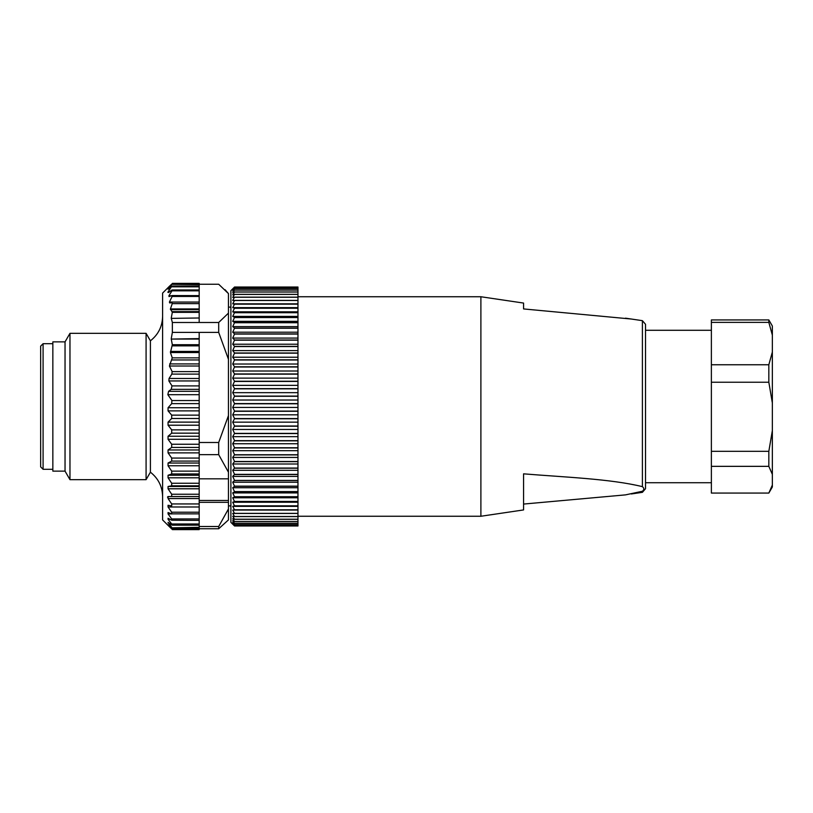 <?xml version="1.0" encoding="UTF-8"?>
<svg xmlns="http://www.w3.org/2000/svg" width="813" height="813" viewBox="0 0 813 813"><rect width="100%" height="100%" fill="white"/><g stroke="black" fill="none" stroke-linecap="round" stroke-linejoin="round"><path stroke-width="1.22" d="M711.375 330.281L645.522 330.281L645.522 324.296L645.522 488.704L642.402 492.332L642.402 491.255C644.282 489.721 644.282 488.186 642.402 486.652C610.522 478.816 564.059 477.18 523.572 473.837L523.572 509.934L480.89 516.255L480.89 296.745L297.965 296.745M645.522 330.281L645.522 482.719L711.375 482.719M523.572 504.07L625.512 494.873L642.402 491.255M523.572 308.93L523.572 303.066L523.572 308.93L631.315 319.031M711.375 493.064L768.834 493.064L772.35 486.987L772.35 474.355L768.834 466.347L711.375 466.347L711.375 493.064M768.834 322.385L768.834 319.936L772.35 326.013L772.35 335.078L768.834 322.385L711.375 322.385L711.375 364.752L768.834 364.752L772.35 352.059L772.35 474.355M711.375 322.385L711.375 319.936L768.834 319.936M772.35 402.933L768.834 382.232L711.375 382.232L711.375 466.347M768.834 382.232L768.834 364.752M711.375 364.752L711.375 382.232M772.35 335.078L772.35 352.059M768.834 466.347L768.834 451.317L772.35 430.616M711.375 451.317L768.834 451.317M768.834 493.064L772.35 485.056M40.65 466.865L40.65 346.135L43.089 343.696L43.089 469.304L40.65 466.865M199.185 478.816L228.453 478.816L228.453 500.462L199.185 500.462M169.744 527.058L171.695 528.887L168.057 524.72L171.695 527.322L168.057 522.342L171.695 524.893L171.695 523.989L168.057 519.304L168.057 518.267L171.695 520.218L171.695 518.928L168.057 513.928L168.057 512.546L171.695 513.867L171.695 512.21L168.057 506.987L168.057 505.269L171.695 505.94L171.695 503.938L168.057 498.562L168.057 496.55L171.695 496.55L171.695 494.243L199.185 494.243L199.185 528.755L218.697 528.755L228.453 519.914L228.453 508.948L218.697 526.509L199.185 526.509M199.185 502.332L228.453 502.332L228.453 500.462M162.6 316.42C162.366 326.47 158.301 334.6 150.405 340.81L150.405 472.19C158.301 478.4 162.366 486.53 162.6 496.58M150.405 472.19L146.086 479.67L146.086 333.33L150.405 340.81M199.185 317.985L171.269 318.381L199.185 317.985L199.185 283.391L172.356 283.391M171.269 318.381L172.356 322.487L172.356 332.395L199.185 332.395L199.185 403.644L171.695 403.644L171.909 400.545L199.185 400.545M199.185 339.072L171.269 339.072L199.185 338.594M168.057 289.225L171.695 286.379L167.844 292.284L168.586 292.507L171.187 290.526C172.315 289.692 172.59 289.794 172.01 290.83L168.88 295.78L169.053 296.593L171.848 295.617L172.153 296.44L169.419 302.04L169.653 302.914L171.919 302.741L172.254 303.615L170.435 308.94L172.315 312.334L171.269 317.985M168.87 292.284L167.844 292.284L168.586 292.507M172.356 322.487L199.185 322.487L199.185 318.381M171.187 290.526C172.315 289.692 172.59 289.794 172.01 290.83L199.185 290.83M171.909 295.566L199.185 295.617M171.269 339.072L172.315 344.722L170.435 352.547L172.254 357.872L169.419 366.013L172.153 371.622L171.848 374.102L169.053 378.472L168.88 380.951L172.01 385.901L171.187 389.346L168.586 391.327L167.844 394.681L171.909 400.545M172.356 332.395L171.269 338.594M168.657 288.747L171.695 284.347L168.057 287.639L171.695 284.113M199.185 284.652L171.695 284.347M199.185 332.395L218.697 332.395L228.453 359.305L228.453 415.585L218.697 442.485L199.185 442.485L199.185 403.644M171.695 494.243L168.057 488.786L168.057 486.499L171.695 485.839L171.695 483.247L168.057 477.8L168.057 475.27L171.695 473.959L171.695 471.134L168.057 465.778L168.057 463.034L171.695 461.093L171.695 458.065L168.057 452.871L168.057 449.965L171.695 447.424L171.695 444.244L168.057 439.284L168.057 436.256L171.695 433.156L171.695 429.864L168.057 425.219L168.057 422.12L171.695 418.492L171.695 415.138L168.057 410.88L168.057 407.74L171.695 403.644M199.185 442.485L199.185 461.093L171.695 461.093M168.057 498.562L199.185 498.562L199.185 496.55L171.695 496.55L199.185 496.55L199.185 461.093M171.695 528.989L199.185 528.887L199.185 529.609L172.356 529.609M171.695 527.83L199.185 527.322M171.695 524.893L171.695 523.989L199.185 523.989M171.695 520.218L199.185 520.381M171.695 513.867L199.185 513.867M167.478 497.119L168.057 496.55M65.04 341.867L65.04 471.134L52.845 471.134L52.845 341.867L65.04 341.867L69.969 333.33L69.969 479.67L146.086 479.67M199.185 454.65L218.697 454.65L228.453 472.211L228.453 478.816M199.185 284.245L218.697 284.245L228.453 293.595L228.453 313.137L218.697 322.487L199.185 322.487M169.826 527.139L162.6 519.914L162.6 293.087L169.826 285.861M225.069 289.702L228.453 293.595M218.697 332.395L218.697 322.487M228.453 313.137L228.453 359.305M218.697 454.65L218.697 442.485M228.453 415.585L228.453 472.211M218.697 528.755L218.697 526.509M228.453 502.332L228.453 508.948M233.189 524.649L230.892 522.353L230.892 290.648L234.551 287.019L297.965 287.019L297.965 366.805L234.551 366.805L232.721 371.013L234.551 373.96L232.721 378.126L234.551 381.246L232.721 385.352L234.551 388.634L232.721 392.669L234.551 396.094L232.721 400.026L234.551 403.583L232.721 407.425L234.551 411.093L232.721 414.813L234.551 418.583L232.721 422.16L234.551 426.022L232.721 429.457L234.551 433.39L232.721 436.652L234.551 440.646L232.721 443.735L234.551 447.77L232.721 450.676L234.551 454.731L232.721 457.434L234.551 461.499L232.721 463.999L234.551 468.054L232.721 470.331L234.551 474.365L232.721 476.418L234.551 480.412L232.721 482.221L234.551 486.306L232.721 487.729L234.551 491.733L232.721 492.912L234.551 496.824L232.721 497.759L234.551 501.56L232.721 502.241L234.551 505.92L232.721 506.357L234.551 509.893L232.721 510.066L234.551 513.45L232.721 513.369L234.551 516.59L232.721 516.255L234.551 519.294L232.721 518.704L234.551 521.55L232.721 520.706L234.551 523.348L232.721 522.271L234.551 524.7L232.721 523.369L234.551 525.574L232.721 523.999L234.551 525.981L232.721 524.182M297.965 525.981L234.551 525.981L297.965 525.981L297.965 366.805M232.721 288.818L234.551 287.08L297.965 287.08L234.551 287.08L232.721 289.113L234.551 287.599L232.721 289.865L234.551 288.595L232.721 291.074L234.551 290.058L232.721 292.751L234.551 291.969L232.721 294.865L234.551 294.336L232.721 297.426L234.551 297.151L232.721 300.414L234.551 300.404L232.721 303.818L234.551 304.062L232.721 307.639L234.551 308.127L232.721 311.836L234.551 312.588L232.721 316.409L234.551 317.416L232.721 321.348L234.551 322.588L232.721 326.613L234.551 328.096L232.721 332.202L234.551 333.919L232.721 338.076L234.551 340.017L232.721 344.224L234.551 346.389L232.721 350.616L234.551 352.994L232.721 357.232L234.551 359.803L232.721 364.031L234.551 366.805M297.965 287.619L234.551 287.599L297.965 287.619M297.965 288.625L234.551 288.595L297.965 288.625M297.965 366.988L234.551 366.988M297.965 371.013L232.721 371.013M297.965 373.96L234.551 373.96M297.965 374.153L234.551 374.153M297.965 378.126L232.721 378.126M297.965 381.246L234.551 381.246M297.965 381.439L234.551 381.439M297.965 385.352L232.721 385.352M297.965 388.634L234.551 388.634M297.965 388.827L234.551 388.827M297.965 392.669L232.721 392.669M297.965 396.094L234.551 396.094M297.965 396.277L234.551 396.277M297.965 400.026L232.721 400.026M297.965 403.583L234.551 403.583M297.965 403.776L234.551 403.776M297.965 407.425L232.721 407.425M297.965 411.093L234.551 411.093M297.965 411.287L234.551 411.287M297.965 414.813L232.721 414.813M297.965 418.583L234.551 418.583M297.965 418.776L234.551 418.776M297.965 422.16L232.721 422.16M297.965 426.022L234.551 426.022M297.965 426.215L234.551 426.215M297.965 429.457L232.721 429.457M297.965 433.39L234.551 433.39M297.965 433.573L234.551 433.573M297.965 436.652L232.721 436.652M297.965 440.646L234.551 440.646M297.965 440.829L234.551 440.829M297.965 443.735L232.721 443.735M297.965 447.77L234.551 447.77M297.965 447.953L234.551 447.953M297.965 450.676L232.721 450.676M297.965 454.731L234.551 454.731M297.965 454.904L234.551 454.904M297.965 457.434L232.721 457.434M297.965 461.499L234.551 461.499M297.965 461.672L234.551 461.672M297.965 463.999L232.721 463.999M297.965 468.054L234.551 468.054M297.965 468.217L234.551 468.217M297.965 470.331L232.721 470.331M297.965 474.365L234.551 474.365M297.965 474.528L234.551 474.528M297.965 476.418L232.721 476.418M297.965 480.412L234.551 480.412M297.965 480.564L234.551 480.564M297.965 482.221L232.721 482.221M297.965 486.164L234.551 486.164M297.965 486.306L234.551 486.306M297.965 487.729L232.721 487.729M297.965 491.601L234.551 491.601M297.965 491.733L234.551 491.733M297.965 492.912L232.721 492.912M297.965 496.702L234.551 496.702M297.965 496.824L234.551 496.824M297.965 497.759L232.721 497.759M297.965 501.448L234.551 501.448M297.965 501.56L234.551 501.56M297.965 502.241L232.721 502.241M297.965 505.818L234.551 505.818M297.965 505.92L234.551 505.92M297.965 506.357L232.721 506.357M297.965 509.792L234.551 509.792M297.965 509.893L234.551 509.893M297.965 510.066L232.721 510.066M297.965 513.359L234.551 513.359M297.965 513.45L234.551 513.45M297.965 516.509L234.551 516.509M297.965 516.59L234.551 516.59M297.965 519.222L234.551 519.222M297.965 519.294L234.551 519.294M297.965 521.499L234.551 521.499M297.965 521.55L234.551 521.55M297.965 523.318L234.551 523.318M297.965 523.348L234.551 523.348M297.965 524.67L234.551 524.67L297.965 524.7M297.965 525.554L234.551 525.554L297.965 525.574M297.965 290.058L234.551 290.058M297.965 290.099L234.551 290.099M297.965 291.969L234.551 291.969M297.965 292.03L234.551 292.03M297.965 294.336L234.551 294.336M297.965 294.408L234.551 294.408M297.965 297.151L234.551 297.151M297.965 297.233L234.551 297.233M297.965 300.404L234.551 300.404M297.965 300.485L234.551 300.485M297.965 303.818L232.721 303.818M297.965 304.062L234.551 304.062M297.965 304.164L234.551 304.164M297.965 307.639L232.721 307.639M297.965 308.127L234.551 308.127M297.965 308.239L234.551 308.239M297.965 311.836L232.721 311.836M297.965 312.588L234.551 312.588M297.965 312.7L234.551 312.7M297.965 316.409L232.721 316.409M297.965 317.416L234.551 317.416M297.965 317.537L234.551 317.537M297.965 321.348L232.721 321.348M297.965 322.588L234.551 322.588M297.965 322.72L234.551 322.72M297.965 326.613L232.721 326.613M297.965 328.096L234.551 328.096M297.965 328.239L234.551 328.239M297.965 332.202L232.721 332.202M297.965 333.919L234.551 333.919M297.965 334.072L234.551 334.072M297.965 338.076L232.721 338.076M297.965 340.017L234.551 340.017M297.965 340.18L234.551 340.18M297.965 344.224L232.721 344.224M297.965 346.389L234.551 346.389M297.965 346.551L234.551 346.551M297.965 350.616L232.721 350.616M297.965 352.994L234.551 352.994M297.965 353.167L234.551 353.167M297.965 357.232L232.721 357.232M297.965 359.803L234.551 359.803M297.965 359.986L234.551 359.986M297.965 364.031L232.721 364.031M642.402 486.652L642.402 320.668L625.502 318.168M171.909 286.816L199.185 286.816M171.391 295.78L168.88 295.78M199.185 302.04L169.419 302.04M199.185 296.44L172.153 296.44M199.185 308.94L170.435 308.94M199.185 303.615L172.254 303.615M199.185 309.662L170.466 309.662M199.185 311.613L172.214 311.613M199.185 312.334L172.315 312.334M199.185 394.681L167.844 394.681M199.185 391.327L168.586 391.327M199.185 389.346L171.187 389.346M199.185 385.901L172.01 385.901M199.185 380.951L168.88 380.951M199.185 378.472L169.053 378.472M199.185 374.102L171.848 374.102M199.185 371.622L172.153 371.622M199.185 366.013L169.419 366.013M199.185 363.919L169.653 363.919M199.185 359.956L171.919 359.956M199.185 357.872L172.254 357.872M199.185 352.547L170.435 352.547M199.185 351.409L170.466 351.409M199.185 345.86L172.214 345.86M199.185 344.722L172.315 344.722M199.185 407.74L168.057 407.74M199.185 410.88L168.057 410.88M171.695 415.138L199.185 415.138M199.185 418.492L171.695 418.492M199.185 422.12L168.057 422.12M199.185 425.219L168.057 425.219M171.695 429.864L199.185 429.864M199.185 433.156L171.695 433.156M199.185 436.256L168.057 436.256M199.185 439.284L168.057 439.284M171.695 444.244L199.185 444.244M199.185 447.424L171.695 447.424M199.185 449.965L168.057 449.965M199.185 452.871L168.057 452.871M171.695 458.065L199.185 458.065M199.185 463.034L168.057 463.034M199.185 465.778L168.057 465.778M171.695 471.134L199.185 471.134M199.185 473.959L171.695 473.959M199.185 475.27L168.057 475.27M199.185 477.8L168.057 477.8M171.695 483.247L199.185 483.247M199.185 485.839L171.695 485.839M199.185 486.499L168.057 486.499M199.185 488.786L168.057 488.786M168.992 523.013L168.057 523.013M169.968 519.304L168.057 519.304M199.185 518.928L171.695 518.928M171.95 513.928L168.057 513.928M199.185 512.21L171.695 512.21M199.185 506.987L168.057 506.987M199.185 503.938L171.695 503.938M297.965 516.255L480.89 516.255M523.572 303.066L480.89 296.745M642.402 492.332L631.315 493.969M642.402 320.668L645.522 324.296M52.845 343.696L43.089 343.696M52.845 469.304L43.089 469.304M172.224 289.956L199.185 289.956M171.787 286.024L199.185 286.024M172.346 283.818L199.185 283.818M172.326 528.267L199.185 528.267M172.265 525.178L199.185 525.178M65.04 471.134L69.969 479.67M69.969 333.33L146.086 333.33M230.892 307.111L228.453 307.111M230.892 505.889L228.453 505.889"/></g></svg>
